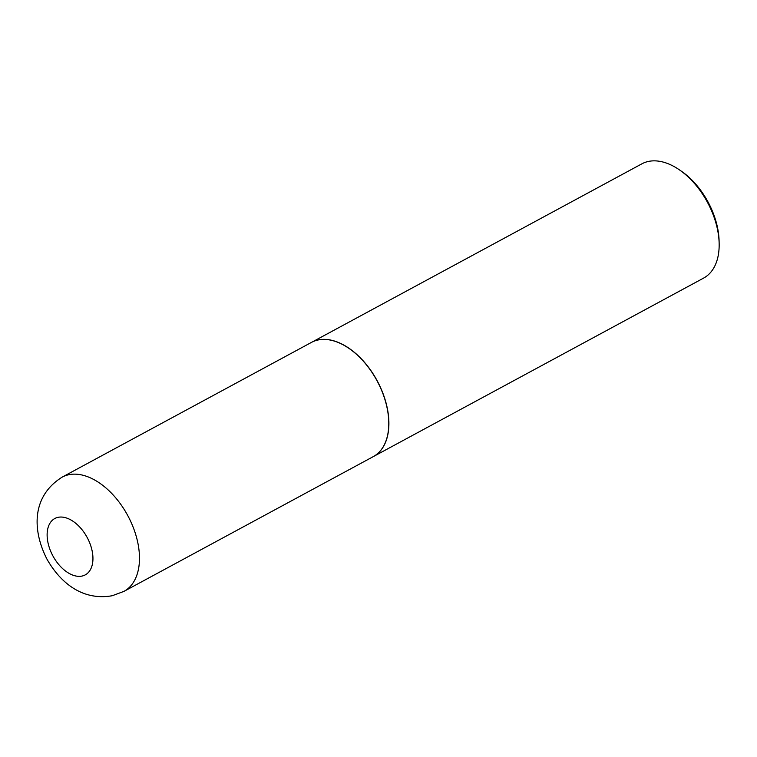 <?xml version="1.0" encoding="UTF-8"?>
<svg xmlns="http://www.w3.org/2000/svg" width="757" height="757" viewBox="0 0 757 757"><rect width="100%" height="100%" fill="white"/><g stroke="black" fill="none" stroke-linecap="round" stroke-linejoin="round"><path stroke-width="1.14" d="M317.817 340.044A64.941 39.44 61.6 0 1 379.541 385.729A64.941 39.44 61.6 0 1 373.21 456.66L123.902 591.397A64.941 39.44 61.6 0 0 130.242 520.466A64.941 39.44 61.6 0 0 68.509 474.781A64.941 39.44 61.6 0 0 62.159 477.137L311.458 342.401A64.941 39.44 61.6 0 1 317.817 340.044M311.515 342.372A64.941 39.44 61.6 0 1 311.581 342.344A64.941 39.44 61.6 0 1 381.897 390.716A64.941 39.44 61.6 0 1 373.333 456.594A64.941 39.44 61.6 0 1 373.267 456.622M311.581 342.344L641.851 163.843A64.941 39.44 61.6 0 1 679.351 169.814A64.941 39.44 61.6 0 1 712.167 212.215A64.941 39.44 61.6 0 1 719.15 243.461A64.941 39.44 61.6 0 1 703.594 278.103L373.333 456.594M679.351 169.814L681.414 171.233A61.478 37.339 61.6 0 1 712.488 211.373A61.478 37.339 61.6 0 1 719.093 240.953L719.15 243.461M57.939 517.353A32.04 19.455 61.6 0 1 89.496 542.381A32.04 19.455 61.6 0 1 82.135 576.039A32.04 19.455 61.6 0 1 50.577 551.011A32.04 19.455 61.6 0 1 57.939 517.353M62.159 477.137C30.384 497.027 33.015 532.209 47.114 559.423C60.39 582.635 82.333 601.03 112.254 595.731L123.902 591.397"/></g></svg>
